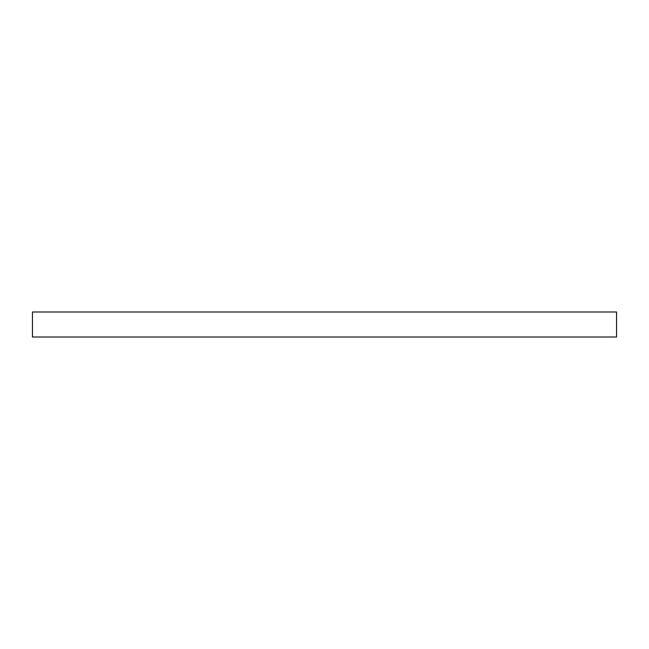 <?xml version="1.0" encoding="UTF-8"?>
<svg xmlns="http://www.w3.org/2000/svg" width="649" height="649" viewBox="0 0 649 649"><rect width="100%" height="100%" fill="white"/><g stroke="black" fill="none" stroke-linecap="round" stroke-linejoin="round"><path stroke-width="0.97" d="M324.5 311.982L616.55 311.982L616.55 337.018L32.45 337.018L32.45 311.982L324.5 311.982"/></g></svg>
